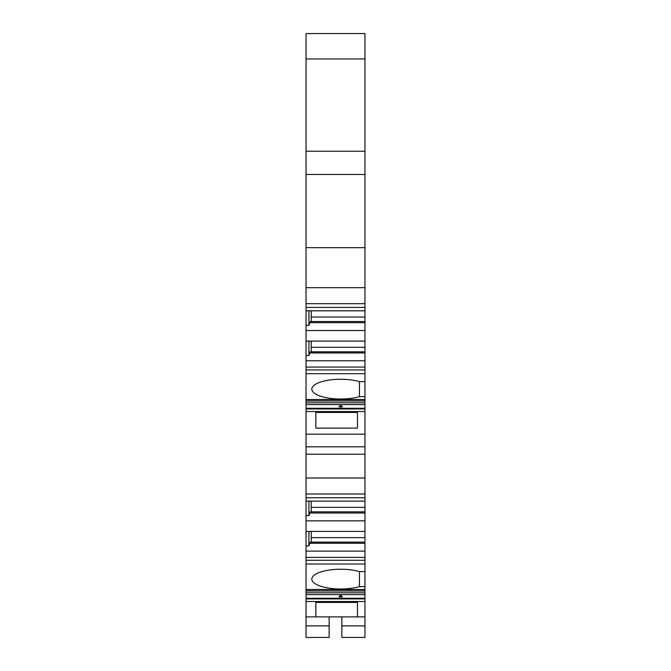 <?xml version="1.0" encoding="UTF-8"?>
<svg xmlns="http://www.w3.org/2000/svg" width="671" height="671" viewBox="0 0 671 671"><rect width="100%" height="100%" fill="white"/><g stroke="black" fill="none" stroke-linecap="round" stroke-linejoin="round"><path stroke-width="1.01" d="M364.957 399.53L364.957 404.621L306.043 404.621L306.043 399.53L364.957 399.53L364.957 58.964L306.043 58.964L306.043 33.55L364.957 33.55L364.957 58.964M364.957 404.621L364.957 408.278L306.043 408.278L306.043 411.541L364.957 411.541L364.957 408.278M364.957 589.507L364.957 594.598L306.043 594.598L306.043 589.507L364.957 589.507L364.957 454.208L306.043 454.208L306.043 434.179L364.957 434.179L364.957 411.541M364.957 434.179L364.957 454.208M364.957 594.598L364.957 598.255L306.043 598.255L306.043 594.598M364.957 637.45L341.849 637.45L364.957 637.45L341.849 637.45L364.957 637.45L364.957 598.255M364.957 478.012L306.043 478.012L306.043 454.208M364.957 494.007L306.043 494.007L306.043 478.012M364.957 557.391L306.043 557.391L306.043 545.892L308.928 545.892L308.928 531.415M364.957 564.034L306.043 564.034L306.043 557.391M306.043 560.277L364.957 560.277M364.957 531.415L306.043 531.415L306.043 515.622L308.928 515.622L310.321 511.856L364.957 511.856M306.043 520.847L364.957 520.847M364.957 513.013L309.708 513.013M306.043 515.622L306.043 501.145L364.957 501.145M364.957 543.284L309.708 543.284L310.321 542.134L364.957 542.134M311.243 501.145L311.243 511.856M311.243 531.415L311.243 542.134M308.928 501.145L308.928 515.622M306.043 531.415L306.043 545.892M309.708 543.284L308.928 545.892M306.043 551.117L364.957 551.117M306.043 501.145L306.043 497.756L364.957 497.756M306.043 497.756L306.043 494.007M364.957 571.608L359.463 571.608L359.463 586.622A28.878 9.88 0 0 1 328.614 588.09A28.878 9.88 0 0 1 311.822 579.115A28.878 9.88 0 0 1 328.614 570.149A28.878 9.88 0 0 1 359.463 571.608M364.957 586.622L359.463 586.622M306.043 616.892L315.865 616.892L315.865 602.424L315.865 616.892L329.151 616.892L329.151 637.45L306.043 637.45L329.151 637.45L306.043 637.45L306.043 601.518L364.957 601.518M364.957 616.892L357.45 616.892L357.45 602.424L357.45 616.892L329.151 616.892M315.865 602.424L357.45 602.424M341.849 637.45L341.849 616.892M329.151 637.45L306.043 637.45M340.7 595.622C335.181 597.408 346.202 597.45 340.7 595.622M364.957 598.918L306.043 598.918L306.043 598.255M306.043 598.918L306.043 601.518M306.043 589.507L306.043 564.034M306.043 446.819L364.957 446.819M364.957 396.645L359.463 396.645L359.463 381.631L364.957 381.631M340.7 405.645C335.181 407.431 346.202 407.473 340.7 405.645M306.043 404.621L306.043 408.278M357.45 428.123L315.865 428.123L315.865 412.447L357.45 412.447L357.45 428.123L357.45 412.447M315.865 428.123L315.865 412.447M306.043 434.179L306.043 411.541M364.957 373.697L306.043 373.697L306.043 355.563L308.928 355.563L308.928 341.086M306.043 399.53L306.043 373.697M359.463 396.645A28.878 9.88 0 0 1 328.614 398.113A28.878 9.88 0 0 1 311.822 389.138A28.878 9.88 0 0 1 328.614 380.172A28.878 9.88 0 0 1 359.463 381.631M364.957 367.062L306.043 367.062M306.043 369.947L364.957 369.947M364.957 341.086L306.043 341.086L306.043 325.292L308.928 325.292L310.321 321.526L364.957 321.526M306.043 330.518L364.957 330.518M364.957 322.684L309.708 322.684M306.043 325.292L306.043 310.816L364.957 310.816M364.957 352.954L309.708 352.954L310.321 351.797L364.957 351.797M311.243 310.816L311.243 321.526M311.243 341.086L311.243 351.797M308.928 310.816L308.928 325.292M306.043 341.086L306.043 355.563M309.708 352.954L308.928 355.563M306.043 360.788L364.957 360.788M306.043 310.816L306.043 307.427L364.957 307.427M364.957 303.678L306.043 303.678L306.043 174.477L364.957 174.477M306.043 307.427L306.043 303.678M364.957 287.674L306.043 287.674M364.957 247.666L306.043 247.666M364.957 151.235L306.043 151.235L306.043 58.964M306.043 174.477L306.043 151.235M364.957 507.368L311.243 507.368M364.957 537.639L311.243 537.639M329.151 625.9L306.043 625.9M364.957 625.9L341.849 625.9M364.957 591L306.043 591M364.957 592.787L306.043 592.787M364.957 408.941L306.043 408.941M364.957 402.81L306.043 402.81M364.957 401.023L306.043 401.023M364.957 317.039L311.243 317.039M364.957 347.31L311.243 347.31M306.043 589.717L364.957 589.717M306.043 399.74L364.957 399.74"/></g></svg>
